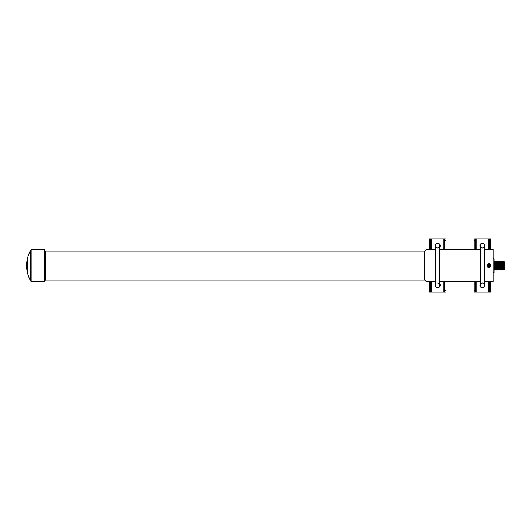 <?xml version="1.0" encoding="UTF-8"?>
<svg xmlns="http://www.w3.org/2000/svg" width="531" height="531" viewBox="0 0 531 531"><rect width="100%" height="100%" fill="white"/><g stroke="black" fill="none" stroke-linecap="round" stroke-linejoin="round"><path stroke-width="0.8" d="M503.6 269.323L504.45 269.323L504.45 261.889L503.6 261.889L503.169 261.199L503.169 270.013L503.6 269.323L503.6 261.889M503.169 270.013L503.169 261.199M502.884 261.557L502.884 269.655M502.605 270.013L502.605 261.199M502.319 261.557L502.319 269.655M502.034 270.013L502.034 261.199M501.749 261.557L501.749 269.655M501.463 270.013L501.463 261.199M501.184 261.557L501.184 269.655M500.899 270.013L500.899 261.199M500.614 261.557L500.614 269.655M500.328 270.013L500.328 261.199M500.043 261.557L500.043 269.655M499.757 270.013L499.757 261.199M499.479 261.557L499.479 269.655M499.193 270.013L499.193 261.199M498.908 261.557L498.908 269.655M498.622 270.013L498.622 261.199M498.337 261.557L498.337 269.655M498.058 270.013L498.058 261.199M497.773 261.557L497.773 269.655M497.487 270.013L497.487 261.199M497.202 261.557L497.202 269.655M496.916 270.013L496.916 261.199M496.631 261.557L496.631 269.655M496.352 270.013L496.352 261.199M496.067 261.557L496.067 269.655M495.781 270.013L495.781 261.199M495.496 261.557L495.496 269.655M495.211 270.013L495.211 261.199M494.932 261.557L494.932 269.655M494.646 270.013L494.646 261.199M494.474 261.418L494.474 269.801M488.991 263.502C491.673 264.909 491.673 266.31 488.991 267.717C486.303 266.31 486.303 264.903 488.991 263.502M488.991 267.524C491.46 266.243 491.46 264.969 488.991 263.688C486.515 264.969 486.515 266.25 488.991 267.524L488.991 267.717M484.611 281.788L493.16 281.788L493.16 249.431L484.611 249.431M480.276 249.431L439.841 249.431M435.506 249.431L426.081 249.431L426.081 281.788L435.506 281.788M480.276 281.788L439.841 281.788M490.744 264.836L490.458 264.378L490.744 264.836M493.16 258.829L494.149 258.829L494.149 272.383L493.16 272.383M487.04 266.343L487.518 267.1M426.081 249.663A3.047 3.047 0 0 1 424.654 251.17L424.654 280.043A3.047 3.047 0 0 1 426.081 281.556M424.654 251.17L45.566 251.17L45.566 280.043L424.654 280.043M31.926 281.782L31.926 249.437A1.42 1.42 0 0 0 30.685 250.161A32.378 32.378 0 0 0 26.55 265.606A32.378 32.378 0 0 0 30.685 281.052A1.42 1.42 0 0 0 31.926 281.782L44.398 281.795A2.595 2.595 0 0 1 45.566 280.043M44.398 281.795L44.398 249.424A2.595 2.595 0 0 0 45.566 251.17M31.926 249.437L44.398 249.424M488.991 263.715A1.892 1.892 0 0 1 490.876 265.606A1.892 1.892 0 0 1 488.991 267.498A1.892 1.892 0 0 1 487.1 265.606A1.892 1.892 0 0 1 488.991 263.715A1.892 1.892 0 0 0 487.1 265.606A1.892 1.892 0 0 0 488.991 267.498M490.106 265.254L489.695 264.67L489.071 265.115L488.633 264.491L488.055 264.903L488.493 265.52L487.87 265.965L488.281 266.542L488.905 266.104L489.343 266.721L489.921 266.31L489.482 265.692L490.106 265.254L489.695 264.67M489.655 264.883L489.038 265.321L488.6 264.703L488.268 264.936L488.706 265.56L488.082 265.998L488.321 266.33L488.938 265.892L489.376 266.516L489.715 266.277L489.27 265.659L489.894 265.215M27.446 259.141L27.214 270.651L26.603 267.066A32.378 32.378 0 0 1 26.55 265.606A32.378 32.378 0 0 1 26.603 264.146L26.835 261.677A32.378 32.378 0 0 1 27.161 259.752L27.473 259.128M27.161 260.177L27.161 259.752M26.603 267.066L26.643 267.69M26.809 269.283L27.134 271.328A32.378 32.378 0 0 1 26.822 269.403L26.815 269.263M27.134 271.328L27.433 271.952M26.577 264.697L26.603 264.146M482.447 287.384A2.17 2.17 0 0 1 480.276 285.22L480.276 245.78A2.17 2.17 0 0 1 482.447 243.616A2.17 2.17 0 0 0 480.276 245.78A2.17 2.17 0 0 0 482.447 247.95A2.17 2.17 0 0 0 484.611 245.78A2.17 2.17 0 0 0 482.447 243.616A2.17 2.17 0 0 1 484.611 245.78L484.611 285.22A2.17 2.17 0 0 1 482.447 287.384A2.17 2.17 0 0 0 484.611 285.22A2.17 2.17 0 0 0 482.447 283.05A2.17 2.17 0 0 0 480.276 285.22A2.17 2.17 0 0 0 482.447 287.384M480.276 246.676A2.343 2.343 0 0 1 482.447 243.437A2.343 2.343 0 0 1 484.611 246.676M484.611 284.324A2.343 2.343 0 0 1 482.447 287.563A2.343 2.343 0 0 1 480.276 284.324M480.276 247.048A2.509 2.509 0 0 1 482.447 243.271A2.509 2.509 0 0 1 484.611 247.048M484.611 283.952A2.509 2.509 0 0 1 482.447 287.729A2.509 2.509 0 0 1 480.276 283.952M489.409 281.788L489.409 290.371L490.83 290.371L490.83 281.788M474.057 281.788L474.057 290.371L475.477 290.371L475.477 281.788M475.477 238.857L475.477 240.629L474.057 240.629L474.057 238.857L490.83 238.857L490.83 240.629L489.409 240.629L489.409 249.431M490.83 290.371L490.83 292.143L474.057 292.143L475.477 292.143L475.477 290.371M490.83 249.431L490.83 240.629M474.057 240.629L474.057 249.431M474.057 292.143L474.057 290.371M489.409 240.629L489.409 238.857M489.409 292.143L489.409 290.371M475.477 249.431L475.477 240.629M437.67 287.384A2.17 2.17 0 0 1 435.506 285.22L435.506 245.78A2.17 2.17 0 0 1 437.67 243.616A2.17 2.17 0 0 0 435.506 245.78A2.17 2.17 0 0 0 437.67 247.95A2.17 2.17 0 0 0 439.841 245.78A2.17 2.17 0 0 0 437.67 243.616A2.17 2.17 0 0 1 439.841 245.78L439.841 285.22A2.17 2.17 0 0 1 437.67 287.384A2.17 2.17 0 0 0 439.841 285.22A2.17 2.17 0 0 0 437.67 283.05M435.506 246.676A2.343 2.343 0 0 1 437.67 243.437A2.343 2.343 0 0 1 439.841 246.676M439.841 284.324A2.343 2.343 0 0 1 437.67 287.563A2.343 2.343 0 0 1 435.506 284.324M435.506 247.048A2.509 2.509 0 0 1 437.67 243.271A2.509 2.509 0 0 1 439.841 247.048M439.841 283.952A2.509 2.509 0 0 1 437.67 287.729A2.509 2.509 0 0 1 435.506 283.952M444.633 281.788L444.633 290.371L446.053 290.371L446.053 281.788M429.287 281.788L429.287 290.371L430.707 290.371L430.707 281.788M430.707 238.857L430.707 240.629L429.287 240.629L429.287 238.857L446.053 238.857L446.053 240.629L444.633 240.629L444.633 249.431M446.053 290.371L446.053 292.143L429.287 292.143L430.707 292.143L430.707 290.371M446.053 249.431L446.053 240.629M429.287 240.629L429.287 249.431M429.287 292.143L429.287 290.371M444.633 240.629L444.633 238.857M444.633 292.143L444.633 290.371M430.707 249.431L430.707 240.629M30.685 281.052L30.685 250.161M488.991 267.325A1.719 1.719 0 0 0 490.71 265.606A1.719 1.719 0 0 0 488.991 263.887A1.719 1.719 0 0 0 487.272 265.606A1.719 1.719 0 0 0 488.991 267.325M476.188 238.857L476.188 249.431M476.188 281.788L476.188 292.143M488.699 292.143L488.699 281.788M488.699 249.431L488.699 238.857M431.418 238.857L431.418 249.431M431.418 281.788L431.418 292.143M443.923 292.143L443.923 281.788M443.923 249.431L443.923 238.857"/></g></svg>
